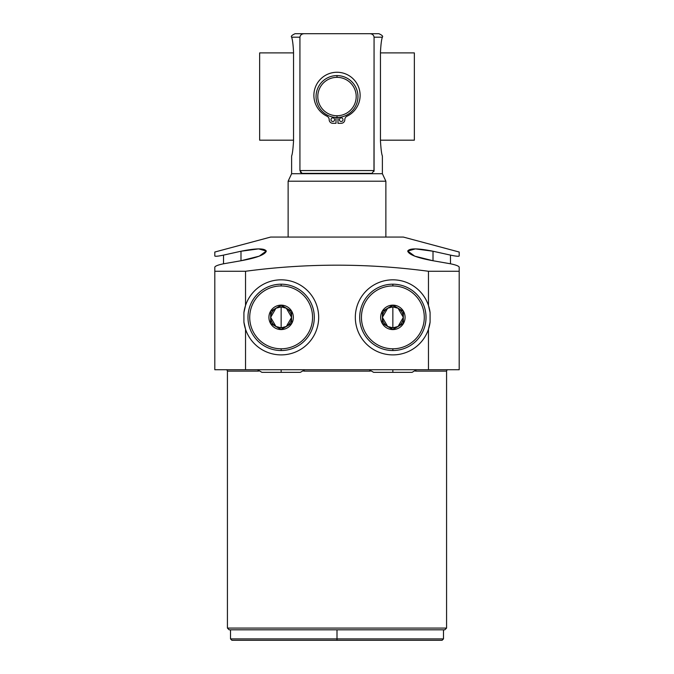 <?xml version="1.0" encoding="UTF-8"?>
<svg xmlns="http://www.w3.org/2000/svg" width="674" height="674" viewBox="0 0 674 674"><rect width="100%" height="100%" fill="white"/><g stroke="black" fill="none" stroke-linecap="round" stroke-linejoin="round"><path stroke-width="1.01" d="M230.516 629.828L230.516 638.901L231.915 640.3L337 640.3L337 638.901L230.516 638.901L337 638.901L337 629.828L230.516 629.828L337 629.828L337 640.3L442.085 640.3L443.484 638.901L337 638.901L443.484 638.901L443.484 629.828L444.823 629.828L229.177 629.828L230.516 629.828L229.177 629.828L227.424 628.084L227.424 371.13L258.58 371.13L227.424 371.13L227.424 628.084L446.576 628.084L227.424 628.084M429.448 325.736A37.533 37.533 0 0 0 430.088 322.13L430.088 312.593L428.47 305.516L428.47 271.268L459.196 271.268L459.196 369.731L428.47 369.731L428.47 329.207L430.088 322.13L430.088 312.593A37.533 37.533 0 0 0 370.725 287.048A37.533 37.533 0 0 0 370.725 347.674A37.533 37.533 0 0 0 428.47 329.207L428.47 369.731L214.804 369.731L214.804 271.268L245.53 271.268L245.53 305.516L243.912 312.593L243.912 322.13L245.53 329.207L245.53 369.731L214.804 369.731L214.804 267.106C215.326 265.986 218.233 264.882 223.532 263.795L240.989 260.745C256.659 257.898 265.093 254.688 266.297 251.099C264.587 248.133 256.154 248.184 240.989 251.233L223.532 255.109C218.208 256.238 215.292 256.533 214.804 256.002L214.804 252.034L270.67 237.063L214.804 252.034L214.804 256.002C215.292 256.533 218.208 256.238 223.532 255.109L223.532 263.795L240.989 260.745L240.989 251.233L223.532 255.109L223.532 263.795C218.233 264.882 215.326 265.986 214.804 267.106L214.804 271.268L245.53 271.268C306.518 263.146 367.498 263.146 428.47 271.268C367.498 263.146 306.518 263.146 245.53 271.268L245.53 305.516L243.912 312.593A37.533 37.533 0 0 1 303.275 287.048A37.533 37.533 0 0 1 303.275 347.674A37.533 37.533 0 0 1 243.912 322.13L243.912 312.593A37.533 37.533 0 0 1 303.275 287.048A37.533 37.533 0 0 1 303.275 347.674A37.533 37.533 0 0 1 243.912 322.13L245.53 329.207L245.53 369.731L459.196 369.731L459.196 271.268L428.47 271.268L428.47 305.516A37.533 37.533 0 0 0 370.725 287.048A37.533 37.533 0 0 0 370.725 347.674A37.533 37.533 0 0 0 428.47 329.207L430.088 322.13A37.533 37.533 0 0 1 428.47 329.207M403.33 237.063L270.67 237.063L403.33 237.063L459.196 252.034L403.33 237.063M303.704 371.13L370.296 371.13L303.704 371.13M415.42 371.13L446.576 371.13L446.576 628.084L446.576 371.13A1.399 1.399 90 0 1 447.966 369.731A1.399 1.399 -90 0 0 446.576 371.13L415.42 371.13M227.424 371.13A1.399 1.399 -90 0 0 226.034 369.731A1.399 1.399 90 0 1 227.424 371.13M443.484 629.828L229.177 629.828M446.576 628.084L444.823 629.828M459.196 252.034L459.196 256.002C458.708 256.533 455.793 256.238 450.468 255.109L433.011 251.233C417.846 248.184 409.413 248.133 407.703 251.099C408.907 254.688 417.341 257.898 433.011 260.745L450.468 263.795C455.767 264.882 458.674 265.986 459.196 267.106L459.196 271.268L459.196 267.106C458.674 265.986 455.767 264.882 450.468 263.795L433.011 260.745L433.011 251.233L450.468 255.109L450.468 263.795L450.468 255.109C455.793 256.238 458.708 256.533 459.196 256.002M433.011 251.233L415.411 248.891L407.719 251.023L414.737 256.154L433.011 260.745L433.011 251.233M240.989 251.233L240.989 260.745L259.263 256.154L266.281 251.023L258.589 248.891L240.989 251.233M428.47 305.516A37.533 37.533 0 0 1 430.088 312.593L428.47 305.516M385.873 237.063L385.873 181.205L382.385 173.715L382.385 155.972L382.385 173.715L385.873 181.205L385.873 237.063M288.127 181.205L288.127 237.063L288.127 181.205L385.873 181.205L288.127 181.205L291.615 173.715L288.127 181.205M291.615 155.972L291.615 173.715L382.385 173.715L291.615 173.715L291.615 155.972C292.364 154.371 293.005 149.401 293.535 141.051L293.535 52.033C293.148 44.526 292.508 39.581 291.631 37.188L299.93 37.188C300.301 34.955 301.758 33.793 304.294 33.7C301.758 33.793 300.309 34.955 299.93 37.188L291.631 37.188C292.508 39.581 293.148 44.526 293.535 52.033L293.535 141.051C293.005 149.401 292.364 154.371 291.615 155.972M291.615 37.112C290.738 36.32 291.901 35.174 295.102 33.7L369.706 33.7C372.242 33.793 373.699 34.955 374.07 37.188L382.369 37.188L374.07 37.188L374.07 170.556L299.93 170.556L302.07 173.353L371.93 173.353L374.07 170.556L299.93 170.556L299.93 37.188L299.93 170.556L302.07 173.353L371.93 173.353L374.07 170.556L373.977 171.423L374.07 37.188C373.699 34.955 372.242 33.793 369.706 33.7L378.898 33.7C382.082 35.158 383.245 36.295 382.385 37.112M302.07 173.353L300.292 172.156L302.07 173.353M382.369 37.188C381.526 39.353 380.886 44.299 380.465 52.033L380.465 141.051C380.978 149.283 381.619 154.262 382.385 155.972C381.619 154.262 380.978 149.283 380.465 141.051L380.465 52.033C380.886 44.299 381.526 39.353 382.369 37.188L382.369 37.188M374.07 37.188L374.036 36.758M299.93 37.188C300.309 34.955 301.758 33.793 304.294 33.7L303.982 33.708M304.294 33.7L369.706 33.7M337 117.487A20.945 20.945 0 0 0 357.945 96.542A20.945 20.945 0 0 0 337 75.598A20.945 20.945 0 0 1 357.945 96.542A20.945 20.945 0 0 1 337 117.487L337 115.743A19.201 19.201 0 0 0 356.201 96.542A19.201 19.201 0 0 0 337 77.341L337 75.598A20.945 20.945 0 0 0 316.055 96.542A20.945 20.945 0 0 0 337 117.487A20.945 20.945 0 0 1 316.055 96.542A20.945 20.945 0 0 1 337 75.598L337 77.341A19.201 19.201 0 0 1 356.201 96.542A19.201 19.201 0 0 1 337 115.743A19.201 19.201 0 0 1 317.799 96.542A19.201 19.201 0 0 1 337 77.341A19.201 19.201 0 0 0 317.799 96.542A19.201 19.201 0 0 0 337 115.743L337 117.487M337.977 123.308L341.187 123.308L337.977 123.308L337.977 117.47L337.977 123.308L341.187 123.308A3.631 3.631 0 0 0 344.818 119.677A3.825 3.825 0 0 1 346.992 116.231A23.118 23.118 0 0 0 355.088 80.981A23.118 23.118 0 0 0 318.912 80.981A23.118 23.118 0 0 0 327.008 116.231A3.825 3.825 0 0 1 329.182 119.677A3.631 3.631 0 0 0 332.813 123.308L336.023 123.308L336.023 117.47L336.023 123.308L332.813 123.308A3.631 3.631 0 0 1 329.182 119.677A3.825 3.825 0 0 0 327.008 116.231A3.825 3.825 0 0 1 329.182 119.677A3.631 3.631 0 0 0 332.813 123.308M334.624 119.677A1.811 1.811 0 0 1 332.813 121.497A1.811 1.811 0 0 1 330.993 119.677A1.811 1.811 0 0 1 332.813 117.866A1.811 1.811 0 0 1 334.624 119.677A1.811 1.811 0 0 0 332.813 117.866A1.811 1.811 0 0 0 330.993 119.677A1.811 1.811 0 0 0 332.813 121.497A1.811 1.811 0 0 0 334.624 119.677M343.007 119.677A1.811 1.811 0 0 1 341.187 121.497A1.811 1.811 0 0 1 339.376 119.677A1.811 1.811 0 0 1 341.187 117.866A1.811 1.811 0 0 1 343.007 119.677A1.811 1.811 0 0 0 341.187 117.866A1.811 1.811 0 0 0 339.376 119.677A1.811 1.811 0 0 0 341.187 121.497A1.811 1.811 0 0 0 343.007 119.677M344.818 119.677A3.631 3.631 0 0 1 341.187 123.308A3.631 3.631 0 0 0 344.818 119.677A3.825 3.825 0 0 1 346.992 116.231A3.825 3.825 0 0 0 344.818 119.677M346.992 116.231A23.118 23.118 0 0 0 355.088 80.981A23.118 23.118 0 0 0 318.912 80.981A23.118 23.118 0 0 0 327.008 116.231M387.752 326.502L392.858 327.834L392.858 306.889L387.752 308.22M397.972 308.22L392.858 306.889A10.472 10.472 0 0 0 387.626 308.288L382.385 317.361L387.626 326.435A10.472 10.472 0 0 0 392.858 327.834A10.472 10.472 0 0 1 382.385 317.361A10.472 10.472 0 0 0 392.858 327.834L397.972 326.502M392.858 284.192A33.169 33.169 0 0 0 359.697 317.361A33.169 33.169 0 0 0 392.858 350.531A33.169 33.169 0 0 1 359.697 317.361A33.169 33.169 0 0 1 392.858 284.192L392.858 285.945A31.417 31.417 0 0 0 361.441 317.361A31.417 31.417 0 0 0 392.858 348.787L392.858 350.531A33.169 33.169 0 0 0 426.027 317.361A33.169 33.169 0 0 0 392.858 284.192A33.169 33.169 0 0 1 426.027 317.361A33.169 33.169 0 0 1 392.858 350.531L392.858 348.787A31.417 31.417 0 0 0 424.283 317.361A31.417 31.417 0 0 0 392.858 285.945A31.417 31.417 0 0 0 361.441 317.361A31.417 31.417 0 0 0 392.858 348.787A31.417 31.417 0 0 0 424.283 317.361A31.417 31.417 0 0 0 392.858 285.945L392.858 284.192M392.858 305.145A12.216 12.216 0 0 1 405.082 317.361A12.216 12.216 0 0 1 392.858 329.578A12.216 12.216 0 0 1 380.642 317.361A12.216 12.216 0 0 1 392.858 305.145A12.216 12.216 0 0 0 380.642 317.361A12.216 12.216 0 0 0 392.858 329.578L382.385 323.41L382.385 311.312L392.858 305.145L403.33 311.312L403.33 323.41L392.858 329.578A12.216 12.216 0 0 0 405.082 317.361A12.216 12.216 0 0 0 392.858 305.145M387.626 308.288A10.472 10.472 0 0 0 382.385 317.361A10.472 10.472 0 0 1 392.858 306.889L392.858 327.834A10.472 10.472 0 0 0 398.098 326.435L403.33 317.361L398.09 308.288A10.472 10.472 0 0 0 392.858 306.889A10.472 10.472 0 0 1 403.33 317.361A10.472 10.472 0 0 0 392.858 306.889M403.33 317.361A10.472 10.472 0 0 1 398.098 326.435A10.472 10.472 0 0 0 403.33 317.361A10.472 10.472 0 0 1 392.858 327.834M382.385 311.312L392.858 305.271L403.33 311.312L403.33 323.41L392.858 329.46L382.385 323.41L382.385 311.312M286.248 308.22L281.142 306.889L281.142 327.834L286.248 326.502M276.028 326.502L281.142 327.834A10.472 10.472 0 0 0 286.374 326.435L291.615 317.361L286.374 308.288A10.472 10.472 0 0 0 281.142 306.889L276.028 308.22M281.142 350.531A33.169 33.169 0 0 0 314.303 317.361A33.169 33.169 0 0 0 281.142 284.192A33.169 33.169 0 0 1 314.303 317.361A33.169 33.169 0 0 1 281.142 350.531L281.142 348.787A31.417 31.417 0 0 0 312.559 317.361A31.417 31.417 0 0 0 281.142 285.945L281.142 284.192A33.169 33.169 0 0 0 247.973 317.361A33.169 33.169 0 0 0 281.142 350.531A33.169 33.169 0 0 1 247.973 317.361A33.169 33.169 0 0 1 281.142 284.192L281.142 285.945A31.417 31.417 0 0 1 312.559 317.361A31.417 31.417 0 0 1 281.142 348.787A31.417 31.417 0 0 1 249.717 317.361A31.417 31.417 0 0 1 281.142 285.945A31.417 31.417 0 0 0 249.717 317.361A31.417 31.417 0 0 0 281.142 348.787L281.142 350.531M281.142 305.145A12.216 12.216 0 0 0 268.918 317.361A12.216 12.216 0 0 0 281.142 329.578A12.216 12.216 0 0 0 293.358 317.361A12.216 12.216 0 0 0 281.142 305.145L291.615 311.312L291.615 323.41L281.142 329.578A12.216 12.216 0 0 0 293.358 317.361A12.216 12.216 0 0 0 281.142 305.145A12.216 12.216 0 0 0 268.918 317.361A12.216 12.216 0 0 0 281.142 329.578L270.67 323.41L270.67 311.312L281.142 305.145M286.374 326.435A10.472 10.472 0 0 0 281.142 306.889A10.472 10.472 0 0 0 275.902 308.288L270.67 317.361L275.91 326.435A10.472 10.472 0 0 0 281.142 327.834L281.142 306.889A10.472 10.472 0 0 0 270.67 317.361A10.472 10.472 0 0 1 275.902 308.288A10.472 10.472 0 0 0 281.142 327.834A10.472 10.472 0 0 0 286.374 308.288M270.67 317.361A10.472 10.472 0 0 0 275.902 326.435M291.615 311.312L281.142 305.271L270.67 311.312L270.67 323.41L281.142 329.46L291.615 323.41L291.615 311.312M414.35 140.184L414.35 52.901L380.465 52.901L414.35 52.901L414.35 140.184L380.465 140.184L414.35 140.184M259.65 52.901L259.65 140.184L293.535 140.184L259.65 140.184L259.65 52.901L293.535 52.901L259.65 52.901M392.858 369.731L392.858 372.351L392.858 369.731M257.401 369.731L261.942 372.351L281.142 372.351L281.142 369.731L281.142 372.351L300.343 372.351L304.875 369.731M369.125 369.731L373.657 372.351L412.058 372.351L416.599 369.731"/></g></svg>
